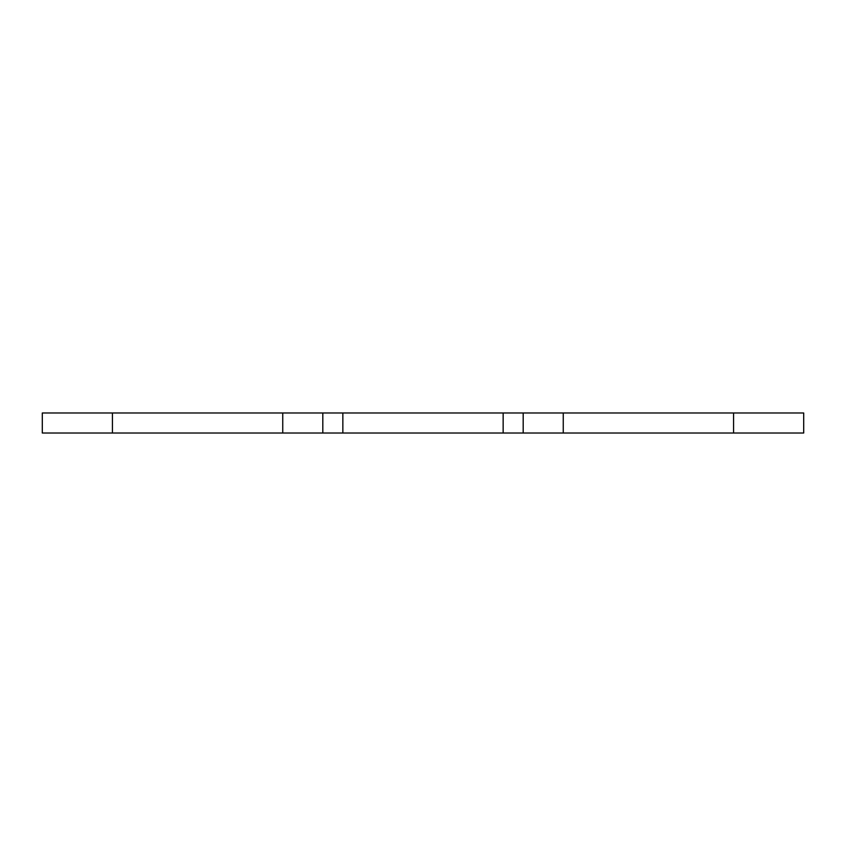 <?xml version="1.0" encoding="UTF-8"?>
<svg xmlns="http://www.w3.org/2000/svg" width="846" height="846" viewBox="0 0 846 846"><rect width="100%" height="100%" fill="white"/><g stroke="black" fill="none" stroke-linecap="round" stroke-linejoin="round"><path stroke-width="1.27" d="M42.3 412.985L42.3 433.015L803.7 433.015L803.7 412.985L42.3 412.985M523.188 433.015L523.188 412.985M322.812 412.985L322.812 433.015M733.567 412.985L733.567 433.015M563.256 433.015L563.256 412.985M112.433 433.015L112.433 412.985M282.744 412.985L282.744 433.015M503.148 412.985L503.148 433.015M342.852 433.015L342.852 412.985"/></g></svg>

